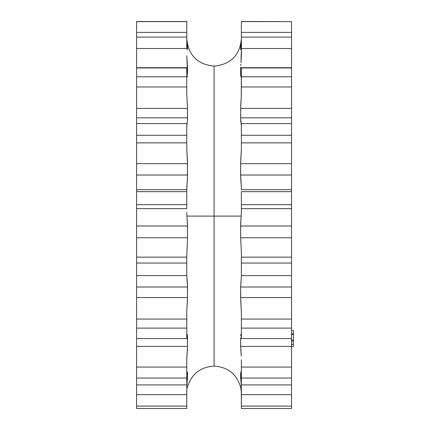 <?xml version="1.0" encoding="UTF-8"?>
<svg xmlns="http://www.w3.org/2000/svg" width="430" height="430" viewBox="0 0 430 430"><rect width="100%" height="100%" fill="white"/><g stroke="black" fill="none" stroke-linecap="round" stroke-linejoin="round"><path stroke-width="0.64" d="M240.644 107.753L240.639 108.414L291.551 108.414L240.639 108.414L241.251 97.841L240.736 105.189L240.639 117.831L291.551 117.831L291.551 86.962L241.38 86.962L241.251 97.841L241.38 67.967L291.551 67.967L241.38 67.967L241.38 76.776L291.551 76.776L291.551 86.962L241.38 86.962L241.38 76.776L291.551 76.776L291.551 67.967L291.551 226.003L240.639 226.003L241.38 212.436L241.187 216.113L214.075 216.113L214.075 366.113L214.075 216.113L241.187 216.113L240.687 223.374L240.639 237.758L241.38 252.297L240.639 237.758L291.551 237.758L291.551 408.5L291.551 406.097L241.38 406.097L241.38 408.5L291.551 408.5L241.38 408.5L241.251 384.329L241.38 394.67L291.551 394.67L241.38 394.67L241.38 406.097L291.551 406.097L291.551 378.035L241.38 378.035L241.38 384.92L291.551 384.92L241.38 384.92L241.38 359.786M241.38 275.754L241.38 276.721L241.38 275.625L291.551 275.625L291.551 287.004L240.639 287.004L241.38 276.721L240.639 287.004L240.736 301.134L241.38 312.551L240.639 297.571L291.551 297.571L291.551 287.004L240.639 287.004L240.644 286.251M241.38 332.815L241.251 333.153M240.644 337.84L240.639 338.426L241.38 338.426L240.639 338.426L240.736 349.165L241.251 355.997L240.639 346.381L291.551 346.381L291.551 328.106L241.38 328.106L241.38 338.539L291.551 338.539L241.38 338.539L241.38 312.551L241.38 319.06L291.551 319.06L241.38 319.06L241.38 328.106L291.551 328.106L291.551 297.571L240.639 297.571L240.736 301.124M241.38 373.154L240.983 371.746L241.38 373.154M240.639 373.337L241.38 373.337L240.639 373.337L241.251 384.329L240.639 377.599L241.38 377.599L240.639 377.599L240.644 373.03M241.144 389.134L241.38 392.278L240.639 387.108C236.624 373.987 227.766 366.989 214.075 366.113C200.385 366.989 191.533 373.987 187.512 387.108L187.308 387.656M241.139 383.039L241.063 382.254M241.123 354.186L241.026 352.949M241.38 148.651L241.38 142.868L291.551 142.868L241.38 142.868L241.38 135.267L291.551 135.267L291.551 163.663L240.639 163.663L241.38 148.651L240.644 162.868M240.736 159.89L240.848 157.907M240.897 157.224L240.934 156.708M241.332 150.629L241.354 150.118M241.337 96.1L241.354 95.627M240.736 75.739L240.639 73.917L240.736 75.739L241.343 77.147L240.832 76.314L240.639 73.917L241.38 73.917L240.639 73.917L240.644 67.225M240.736 65.468L240.848 64.124M241.337 57.77L241.348 57.437M240.639 47.037L240.639 49.208L240.639 47.037L241.37 47.037L240.639 47.037L240.983 44.424L240.644 46.94M241.38 39.264L240.983 44.435L241.38 39.264M240.639 49.208L240.736 49.676L240.983 49.385L241.38 46.617L241.123 48.961L240.832 49.643L240.639 49.208L241.047 49.208L240.639 49.208M291.551 21.608L241.38 21.5L291.551 21.608L291.551 32.384L241.38 32.384L241.38 37.104L291.551 37.104L291.551 32.384L241.38 32.384L241.38 21.608L291.551 21.608L291.551 48.504L241.38 48.504L240.983 62.662L241.38 55.792L241.38 37.104L291.551 37.104L291.551 67.703L240.639 67.703L240.639 73.917M240.639 108.414L240.736 120.766L241.38 125.915L240.639 117.831L291.551 117.831L291.551 123.56L241.38 123.56L241.38 135.267L291.551 135.267L291.551 123.56L241.38 123.56L241.38 145.55M240.639 163.663L240.736 178.665L241.38 187.152L240.639 175.021L291.551 175.021L291.551 163.663L240.639 163.663L240.639 175.021L291.551 175.021L291.551 189.705L241.38 189.705L241.38 187.152L241.38 189.705L291.551 189.705L291.551 191.656L241.38 191.656L241.38 204.675L291.551 204.675L291.551 208.663L241.38 208.663L241.38 204.675L291.551 204.675L291.551 191.656L241.38 191.656L241.38 208.663L291.551 208.663L291.551 237.758L291.551 226.003L240.639 226.003L240.639 237.758L291.551 237.758L291.551 257.156L241.38 257.156L241.38 252.297L241.38 257.156L291.551 257.156L291.551 263.052L241.38 263.052L241.38 275.625L291.551 275.625L291.551 263.052L241.38 263.052L241.38 257.156L241.38 275.625M186.776 275.625L186.776 257.156L186.776 263.052L136.6 263.052L136.6 275.625L186.776 275.625L187.512 287.004L136.6 287.004L136.6 275.625L186.776 275.625L186.776 263.052L136.6 263.052L136.6 257.156L186.776 257.156L187.512 237.758L186.776 257.156L136.6 257.156L136.6 237.758L187.512 237.758L187.512 226.003L136.6 226.003L136.6 237.758L187.512 237.758L187.469 223.363L186.969 216.113L214.075 216.113L214.075 66.107L214.075 216.113L214.075 66.107L214.075 216.113L186.969 216.113L186.776 212.436L187.512 226.003L136.6 226.003L136.6 204.675L186.776 204.675L186.776 208.663L136.6 208.663L186.776 208.663L186.776 191.656L136.6 191.656L136.6 204.675L186.776 204.675L186.776 191.656L136.6 191.656L136.6 175.021L187.512 175.021L187.416 159.885L186.776 148.651L187.512 163.663L136.6 163.663L136.6 135.267L186.776 135.267L186.776 142.868L136.6 142.868L186.776 142.868L186.776 148.651M186.776 187.152L187.421 178.654L187.512 163.663L136.6 163.663L136.6 175.021L187.512 175.021L186.776 189.705L136.6 189.705L186.776 189.705L186.776 191.656L186.776 187.152M186.776 125.915L187.174 123.141L186.776 125.915M186.776 145.55L186.776 123.56L136.6 123.56L136.6 135.267L186.776 135.267L186.776 123.56L136.6 123.56L136.6 117.831L187.512 117.831L187.421 120.76L187.512 108.414L186.776 93.971L187.512 108.414L136.6 108.414L136.6 76.776L186.776 76.776L186.776 86.962L136.6 86.962L186.776 86.962L186.776 93.971L186.776 67.967L136.6 67.967L136.6 76.776L186.776 76.776L186.776 67.967L136.6 67.967L136.6 117.831L187.512 117.831L187.512 118.503M186.776 76.862L186.905 77.239L187.174 76.857L186.905 77.239L186.776 76.862M187.512 74.379L187.512 73.917L186.776 73.917L187.512 73.917L186.776 55.792L187.512 67.703L136.6 67.703L136.6 37.104L186.776 37.104L186.776 48.504L136.6 48.504L186.776 48.504L186.776 32.384L136.6 32.384L136.6 37.104L186.776 37.104L186.776 32.384L136.6 32.384L136.6 21.608L186.776 21.608L186.776 32.384L186.776 21.5L136.6 21.5L186.776 21.608M186.776 46.617L187.174 49.385L187.421 49.676L187.512 49.208L186.776 39.264L187.512 47.037L186.781 47.037L187.512 47.037L187.421 46.091L187.308 49.627L186.776 46.617M187.05 43.495L187.174 44.424M187.045 61.205L187.088 61.689M187.442 65.844L187.496 66.822M187.007 99.373L187.088 100.469M187.512 117.831L187.512 108.414L136.6 108.414L136.6 328.106L136.6 319.06L186.776 319.06L136.6 319.06L136.6 297.571L187.512 297.571L187.512 287.004L136.6 287.004L136.6 297.571L187.512 297.571L186.814 310.675L186.776 328.106L136.6 328.106L136.6 338.539L186.776 338.539L186.776 328.106L136.6 328.106L136.6 408.5L186.776 408.5L186.776 394.67L136.6 394.67L186.776 394.67L186.905 384.312L187.512 377.599L186.776 377.599L187.512 377.599L186.814 385.92L186.776 406.097L136.6 406.097L136.6 408.5L186.776 408.5L186.776 406.097L136.6 406.097L136.6 384.92L186.776 384.92L186.776 378.035L136.6 378.035L136.6 384.92L186.776 384.92L186.776 378.035L136.6 378.035L136.6 346.381L187.512 346.381L187.512 338.426L186.776 338.426L187.512 338.426L187.416 336.007L187.512 346.381L186.814 357.867L186.776 367.059L136.6 367.059L186.776 367.059L186.776 378.035L186.776 359.786L187.512 346.456M187.512 377.819L187.416 372.17L187.512 373.337L186.776 373.337L187.512 373.337L187.034 371.821M186.814 372.525L186.776 373.154L186.814 372.525M240.736 372.17L241.123 371.821M240.736 379.228L240.639 377.599M187.174 334.228L187.416 336.007M240.736 336.045L240.983 334.234M240.639 338.426L240.639 346.381L291.551 346.381L291.551 367.059L241.38 367.059L291.551 367.059L291.551 378.035L241.38 378.035L241.38 363.457M186.776 315.959L186.776 338.539L136.6 338.539L136.6 346.381L187.512 346.381M240.639 287.004L240.639 297.571M241.38 212.436L241.38 208.663L241.38 212.436M187.416 159.885L187.512 163.663M187.421 120.717L187.174 123.141M241.38 21.608L241.38 48.504L291.551 48.504L291.551 67.703L240.639 67.703M187.512 73.917L187.512 67.703L136.6 67.703L136.6 21.608M187.421 75.712L186.814 77.147M240.843 45.381L240.983 44.435M187.512 49.208L187.109 49.208L187.512 49.208L187.308 49.627M187.174 76.862L187.324 76.314M240.983 76.857L241.123 77.142M187.512 67.703L187.421 65.468M187.034 124.093L186.905 124.883M187.512 108.414L187.421 105.189M240.848 103.404L240.736 105.178M241.123 99.739L241.149 99.373M187.308 303.042L187.512 298.307M186.905 308.772L187.174 304.918M187.512 297.571L187.421 283.666L186.776 275.754M240.854 282.048L240.832 282.349M187.308 350.751L187.416 349.165M187.308 380.26L187.416 379.228M241.251 389.945L240.832 387.591M241.343 391.004L241.316 390.639M240.736 387.253L240.859 387.709M187.324 302.795L187.254 303.806M186.819 310.465L186.803 310.965M187.512 346.467L187.512 346.962M187.297 350.88L187.265 351.272M187.512 377.599L187.512 373.337M186.776 312.551L186.905 308.751M187.174 304.908L187.421 301.124M187.512 287.004L187.416 283.655M214.075 216.113L214.075 366.113L214.075 216.113M186.776 359.786L186.776 363.457M291.551 330.541L293.4 330.541L291.551 330.541M293.4 330.562L293.4 346.478L291.551 346.478L293.4 346.478L293.4 344.339L291.551 344.339L293.4 344.339L293.4 341.038L291.551 341.038L293.4 341.038L293.4 340.065L291.551 340.065L293.4 340.065L293.4 334.427L291.551 334.427L293.4 334.427L293.4 333.852L291.551 333.852L293.4 333.852L293.4 330.541M186.776 38.807C188.394 55.389 197.494 64.489 214.075 66.107C230.657 64.489 239.757 55.389 241.38 38.807"/></g></svg>
